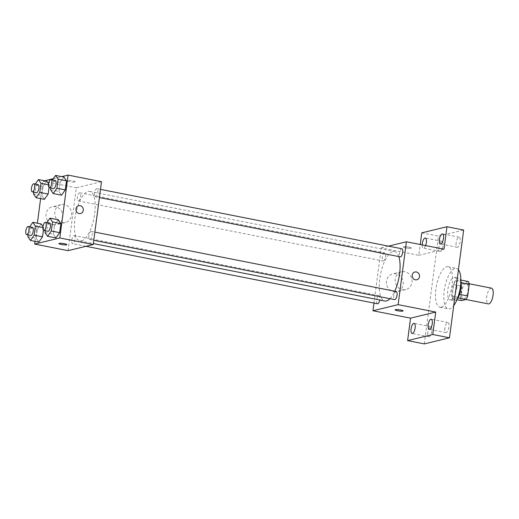 <?xml version="1.0" encoding="UTF-8"?>
<svg xmlns="http://www.w3.org/2000/svg" width="519" height="519" viewBox="0 0 519 519"><rect width="100%" height="100%" fill="white"/><g stroke="black" fill="none" stroke-linecap="round" stroke-linejoin="round"><path stroke-width="0.39" stroke-dasharray="2.6 1.95" d="M491.48 288.149A8.025 2.984 -78.8 0 0 486.997 295.447A8.025 2.984 -78.8 0 0 488.373 303.9M463.83 298.944A8.025 2.984 -78.8 0 0 467.917 290.99A8.025 2.984 -78.8 0 0 466.419 283.212A8.025 2.984 -78.8 0 0 461.936 290.51A8.025 2.984 -78.8 0 0 463.311 298.957A8.025 2.984 -78.8 0 0 463.83 298.944M461.144 282.861L460.866 282.81A10.899 4.048 -78.8 0 0 460.003 279.897L455.39 281.019A10.899 4.048 -78.8 0 0 453.671 284.548L452.159 296.07L460.509 297.718L462.027 286.196A10.899 4.048 -78.8 0 1 463.739 282.667L468.359 281.545M460.509 297.718A10.899 4.048 -78.8 0 0 461.378 300.624M460.866 282.81L459.575 294.37M457.933 297.919L453.022 298.976L456.973 299.755M457.635 297.861A10.899 4.048 -78.8 0 0 459.354 294.325M452.159 296.07A10.899 4.048 -78.8 0 0 453.022 298.976M457.375 298.762A11.463 4.262 101.2 0 1 454.294 300.689A11.463 4.262 101.2 0 1 452.328 288.616A11.463 4.262 101.2 0 1 458.731 278.19A11.463 4.262 101.2 0 1 460.846 281.142M456.83 287.526A11.463 4.262 -78.8 0 0 454.553 277.367A11.463 4.262 -78.8 0 0 448.156 287.792A11.463 4.262 -78.8 0 0 450.116 299.865A11.463 4.262 -78.8 0 0 450.855 299.839A11.463 4.262 -78.8 0 0 456.83 287.526M453.671 284.548L462.027 286.196M460.003 279.897L460.853 280.065M455.39 281.019L463.739 282.667M458.433 269.783A20.637 7.668 -78.8 0 0 456.324 268.368A20.637 7.668 -78.8 0 0 444.809 287.13A20.637 7.668 -78.8 0 0 448.345 308.863A20.637 7.668 -78.8 0 0 449.675 308.824A20.637 7.668 -78.8 0 0 453.71 305.633M441.319 307.177A20.637 7.668 -78.8 0 0 451.822 286.728A20.637 7.668 -78.8 0 0 447.975 266.721A20.637 7.668 -78.8 0 0 436.453 285.482A20.637 7.668 -78.8 0 0 439.989 307.216A20.637 7.668 -78.8 0 0 441.319 307.177M439.016 246.875A5.158 1.914 -78.8 0 0 440.041 251.443A5.158 1.914 -78.8 0 0 442.915 246.759A5.158 1.914 -78.8 0 0 442.032 241.329A5.158 1.914 -78.8 0 0 439.016 246.875M427.786 332.192A5.158 1.914 -78.8 0 0 428.811 336.76A5.158 1.914 -78.8 0 0 431.685 332.069A5.158 1.914 -78.8 0 0 430.802 326.646A5.158 1.914 -78.8 0 0 427.786 332.192M444.906 328.04A5.158 1.914 -78.8 0 0 445.931 332.608A5.158 1.914 -78.8 0 0 448.805 327.917A5.158 1.914 -78.8 0 0 447.923 322.494A5.158 1.914 -78.8 0 0 444.906 328.04M456.136 242.723A5.158 1.914 -78.8 0 0 457.161 247.291A5.158 1.914 -78.8 0 0 460.042 242.607A5.158 1.914 -78.8 0 0 459.153 237.177A5.158 1.914 -78.8 0 0 456.136 242.723M424.302 343.902L438.484 236.139L463.668 230.034M421.778 232.849L438.484 236.139M373.965 303.064L381.231 247.887L418.827 255.296L420.241 244.507M393.661 291.801A9.173 8.395 76.4 0 0 397.009 291.73A9.173 8.395 76.4 0 0 403.004 280.837A9.173 8.395 76.4 0 0 392.682 273.902A9.173 8.395 76.4 0 0 386.421 282.985A9.173 8.395 76.4 0 0 393.661 291.801M425.612 245.565A5.158 1.914 101.2 0 1 423.335 248.153A5.158 1.914 101.2 0 1 422.207 244.897M418.827 255.296L444.005 249.191M389.97 298.691A25.223 9.374 -78.8 0 0 394.758 291.224M398.813 256.581A25.223 9.374 -78.8 0 0 394.563 251.52A25.223 9.374 -78.8 0 0 380.485 274.454A25.223 9.374 -78.8 0 0 384.806 301.014M381.231 247.887L388.478 246.129M383.405 261.012A4.126 1.531 -78.8 0 0 385.507 256.918A4.126 1.531 -78.8 0 0 384.735 252.922A4.126 1.531 -78.8 0 0 382.432 256.671A4.126 1.531 -78.8 0 0 383.139 261.018A4.126 1.531 -78.8 0 0 383.405 261.012M396.231 291.516A4.126 1.531 -78.8 0 0 393.927 295.266A4.126 1.531 -78.8 0 0 394.635 299.612M401.855 248.77A4.126 1.531 -78.8 0 0 399.552 252.519A4.126 1.531 -78.8 0 0 400.259 256.866M377.508 303.764A4.126 1.531 101.2 0 1 376.742 299.761A4.126 1.531 101.2 0 1 378.838 295.674A4.126 1.531 101.2 0 1 379.11 295.668A4.126 1.531 101.2 0 1 379.811 300.027M411.048 248.231A4.016 0.629 -172.5 0 0 411.372 248.037A4.016 0.629 -172.5 0 0 407.48 246.888A4.016 0.629 -172.5 0 0 403.419 246.986A4.016 0.629 -172.5 0 0 406.552 248.024A4.016 0.629 -172.5 0 0 411.048 248.231A4.016 0.629 -172.5 0 0 411.372 248.037A4.016 0.629 -172.5 0 0 407.48 246.888A4.016 0.629 -172.5 0 0 403.419 246.992A4.016 0.629 -172.5 0 0 406.552 248.024A4.016 0.629 -172.5 0 0 411.048 248.238M395.141 309.843L395.141 309.849A4.016 0.629 7.5 0 1 395.141 309.843A4.016 0.629 7.5 0 1 395.465 309.648A4.016 0.629 7.5 0 1 399.961 309.856A4.016 0.629 7.5 0 1 403.101 310.894L403.101 310.894M402.426 289.673A9.173 8.395 76.4 0 0 405.767 289.608A9.173 8.395 76.4 0 0 411.762 278.716A9.173 8.395 76.4 0 0 401.447 271.781A9.173 8.395 76.4 0 0 395.186 280.863A9.173 8.395 76.4 0 0 402.426 289.673M416.789 279.786L416.796 279.786A4.016 3.672 -103.6 0 1 415.33 279.819A4.016 3.672 -103.6 0 1 412.164 275.965A4.016 3.672 -103.6 0 1 414.902 271.988L414.902 271.988M81.522 240.861A25.223 9.374 -78.8 0 0 94.354 215.872A25.223 9.374 -78.8 0 0 89.651 191.42A25.223 9.374 -78.8 0 0 75.573 214.353A25.223 9.374 -78.8 0 0 79.9 240.913A25.223 9.374 -78.8 0 0 81.522 240.861M73.932 235.574A4.126 1.531 101.2 0 1 74.198 235.568A4.126 1.531 101.2 0 1 74.905 239.914A4.126 1.531 101.2 0 1 72.602 243.664A4.126 1.531 101.2 0 1 71.83 239.661A4.126 1.531 101.2 0 1 73.932 235.574M95.619 196.759A4.126 1.531 -78.8 0 0 97.715 192.672A4.126 1.531 -78.8 0 0 96.949 188.669A4.126 1.531 -78.8 0 0 94.646 192.419A4.126 1.531 -78.8 0 0 95.353 196.766A4.126 1.531 -78.8 0 0 95.619 196.759M89.988 239.506A4.126 1.531 -78.8 0 0 92.09 235.418A4.126 1.531 -78.8 0 0 91.318 231.416A4.126 1.531 -78.8 0 0 89.015 235.165A4.126 1.531 -78.8 0 0 89.722 239.512A4.126 1.531 -78.8 0 0 89.988 239.506M78.499 200.911A4.126 1.531 -78.8 0 0 80.594 196.824A4.126 1.531 -78.8 0 0 79.829 192.821A4.126 1.531 -78.8 0 0 77.526 196.571A4.126 1.531 -78.8 0 0 78.233 200.918A4.126 1.531 -78.8 0 0 78.499 200.911M68.047 250.651L76.325 187.787L101.503 181.682M43.064 186.509L46.807 181.209L43.064 186.509L41.87 195.585L43.064 186.509L34.708 184.861L35.292 184.044M48.611 183.875L49.357 184.985L49.033 187.482L49.357 184.985L48.611 183.875M44.42 199.354L41.87 195.585L44.42 199.354M54.56 225.103L58.303 219.803L54.56 225.103L53.36 234.179L54.56 225.103L46.204 223.455L46.781 222.638M55.916 237.949L53.36 234.179L55.916 237.949M40.618 198.608L42.908 181.202L44.64 180.781M53.256 178.692L61.761 176.629M34.987 241.354L37.381 223.209M60.185 182.357L63.928 177.057L60.185 182.357L58.991 191.433L60.185 182.357L51.829 180.709L52.413 179.892M61.54 195.202L58.991 191.433L61.54 195.202M37.433 229.255L41.183 223.955L37.433 229.255L36.239 238.331L37.433 229.255L29.083 227.607L29.661 226.79M42.98 226.621L43.732 227.731L43.401 230.228L43.732 227.731L42.98 226.621M38.789 242.101L36.239 238.331L38.789 242.101M42.908 181.202L76.325 187.787M53.249 224.701A9.173 8.395 76.4 0 0 56.597 224.636A9.173 8.395 76.4 0 0 62.591 213.744A9.173 8.395 76.4 0 0 52.27 206.809A9.173 8.395 76.4 0 0 46.009 215.891A9.173 8.395 76.4 0 0 53.249 224.701M74.814 181.955A4.016 0.629 -172.5 0 0 75.138 181.76A4.016 0.629 -172.5 0 0 71.246 180.612A4.016 0.629 -172.5 0 0 67.185 180.709A4.016 0.629 -172.5 0 0 70.318 181.747A4.016 0.629 -172.5 0 0 74.814 181.955M58.907 243.573L58.907 243.573A4.016 0.629 7.5 0 1 59.231 243.372A4.016 0.629 7.5 0 1 63.727 243.58A4.016 0.629 7.5 0 1 66.867 244.618L66.867 244.624M74.814 181.961A4.016 0.629 -172.5 0 0 75.138 181.76A4.016 0.629 -172.5 0 0 71.246 180.612A4.016 0.629 -172.5 0 0 67.185 180.716A4.016 0.629 -172.5 0 0 70.318 181.754A4.016 0.629 -172.5 0 0 74.814 181.961M62.014 222.573A9.173 8.395 76.4 0 0 65.355 222.508A9.173 8.395 76.4 0 0 71.35 211.616A9.173 8.395 76.4 0 0 61.034 204.681A9.173 8.395 76.4 0 0 54.774 213.763A9.173 8.395 76.4 0 0 62.014 222.573M80.555 213.517L80.555 213.517A4.016 3.672 -103.6 0 1 79.096 213.543A4.016 3.672 -103.6 0 1 75.93 209.689A4.016 3.672 -103.6 0 1 78.667 205.712L78.667 205.712M28.123 234.899L29.083 227.607M32.431 227.335A4.126 1.531 -78.8 0 0 30.128 231.085A4.126 1.531 -78.8 0 0 30.835 235.431M42.889 227.562L43.732 227.731M27.89 236.683L36.239 238.331M33.748 192.153L34.708 184.861M38.056 184.589A4.126 1.531 -78.8 0 0 35.753 188.339A4.126 1.531 -78.8 0 0 36.46 192.685M48.514 184.816L49.357 184.985M33.514 193.937L41.87 195.585M45.244 230.747L46.204 223.455M49.552 223.183A4.126 1.531 -78.8 0 0 47.248 226.933A4.126 1.531 -78.8 0 0 47.956 231.279M45.01 232.531L53.36 234.179M50.868 188.001L51.829 180.709M55.176 180.437A4.126 1.531 -78.8 0 0 52.873 184.187A4.126 1.531 -78.8 0 0 53.58 188.533M50.635 189.785L58.991 191.433M469.105 283.744L466.419 283.212M466.004 299.489L463.311 298.957M450.116 299.865L454.294 300.689M454.553 277.367L458.731 278.19M439.989 307.216L448.345 308.863M447.975 266.721L456.324 268.368M459.153 237.177L442.448 233.887M457.161 247.291L440.456 244.001M447.923 322.494L431.218 319.198M445.931 332.608L429.219 329.312M430.802 326.646L414.097 323.35M428.811 336.76L412.099 333.464M442.032 241.329L425.327 238.039M440.041 251.443L423.335 248.153M401.447 271.781L392.682 273.902M405.767 289.608L397.009 291.73M79.9 240.913L93.355 243.567M89.651 191.42L394.563 251.52M379.11 295.668L74.198 235.568M85.979 246.304L72.602 243.664M95.353 196.766L99.408 197.564M96.949 188.669L100.491 189.364M89.722 239.512L93.783 240.316M91.318 231.416L94.86 232.11M78.233 200.918L383.139 261.018M79.829 192.821L384.735 252.922M61.034 204.681L52.27 206.809M65.355 222.508L56.597 224.636"/><path stroke-width="0.78" d="M457.933 297.919L488.373 303.9A8.025 2.984 -78.8 0 0 488.892 303.881A8.025 2.984 -78.8 0 0 492.972 295.934A8.025 2.984 -78.8 0 0 491.48 288.149L469.105 283.744M461.144 282.861L469.221 284.451A10.899 4.048 -78.8 0 0 468.359 281.545L460.853 280.065M469.221 284.451L467.703 295.973A10.899 4.048 -78.8 0 1 465.991 299.508L461.378 300.624L456.973 299.755M459.575 294.37L467.703 295.973M460.846 281.142A11.463 4.262 101.2 0 1 461.008 288.35A11.463 4.262 101.2 0 1 457.375 298.762M453.71 305.633A20.637 7.668 -78.8 0 0 460.431 286.65A20.637 7.668 -78.8 0 0 458.433 269.783M420.241 244.507L421.778 232.849L446.956 226.738L463.668 230.034L449.48 337.798L424.302 343.902L407.59 340.613L410.548 318.16L435.726 312.055L432.768 334.502L449.48 337.798M446.956 226.738L444.005 249.191L406.409 241.783L398.131 304.647L435.726 312.055M415.33 279.819A4.016 3.672 -103.6 0 1 412.164 275.965A4.016 3.672 -103.6 0 1 414.902 271.988A4.016 3.672 -103.6 0 1 419.417 275.025A4.016 3.672 -103.6 0 1 416.796 279.786A4.016 3.672 -103.6 0 1 415.33 279.819M432.243 323.765A5.158 1.914 101.2 0 1 429.219 329.312A5.158 1.914 101.2 0 1 428.201 324.745A5.158 1.914 101.2 0 1 431.218 319.198A5.158 1.914 101.2 0 1 432.243 323.765M415.122 327.917A5.158 1.914 101.2 0 1 412.099 333.464A5.158 1.914 101.2 0 1 411.074 328.897A5.158 1.914 101.2 0 1 414.097 323.35A5.158 1.914 101.2 0 1 415.122 327.917M432.768 334.502L407.59 340.613M398.131 304.647L372.953 310.751L410.548 318.16M372.953 310.751L373.965 303.064M422.207 244.897A5.158 1.914 101.2 0 1 422.31 243.586A5.158 1.914 101.2 0 1 425.327 238.039A5.158 1.914 101.2 0 1 426.352 242.607A5.158 1.914 101.2 0 1 425.612 245.565M443.473 238.455A5.158 1.914 101.2 0 1 440.456 244.001A5.158 1.914 101.2 0 1 439.431 239.434A5.158 1.914 101.2 0 1 442.448 233.887A5.158 1.914 101.2 0 1 443.473 238.455M93.355 243.567L384.806 301.014A25.223 9.374 -78.8 0 0 386.434 300.962A25.223 9.374 -78.8 0 0 389.97 298.691M394.758 291.224A25.223 9.374 -78.8 0 0 398.813 256.581M388.478 246.129L406.409 241.783M93.783 240.316L394.635 299.612A4.126 1.531 -78.8 0 0 394.901 299.606A4.126 1.531 -78.8 0 0 396.996 295.519A4.126 1.531 -78.8 0 0 396.231 291.516L94.86 232.11M99.408 197.564L400.259 256.866A4.126 1.531 -78.8 0 0 400.525 256.86A4.126 1.531 -78.8 0 0 402.627 252.766A4.126 1.531 -78.8 0 0 401.855 248.77L100.491 189.364M379.811 300.027A4.126 1.531 101.2 0 1 377.508 303.764L85.979 246.304M395.465 309.655A4.016 0.629 7.5 0 1 399.961 309.862A4.016 0.629 7.5 0 1 403.101 310.894A4.016 0.629 7.5 0 1 399.04 310.998A4.016 0.629 7.5 0 1 395.141 309.849A4.016 0.629 7.5 0 1 395.465 309.655M403.101 310.894A4.016 0.629 7.5 0 1 399.04 310.991A4.016 0.629 7.5 0 1 395.141 309.849M414.902 271.988A4.016 3.672 -103.6 0 1 419.417 275.025A4.016 3.672 -103.6 0 1 416.789 279.786M61.761 176.629L68.086 175.098L101.503 181.682L93.225 244.546L68.047 250.651L34.63 244.066L34.987 241.354M68.086 175.098L59.815 237.962L93.225 244.546M79.096 213.543A4.016 3.672 -103.6 0 1 75.93 209.689A4.016 3.672 -103.6 0 1 78.667 205.712A4.016 3.672 -103.6 0 1 83.183 208.748A4.016 3.672 -103.6 0 1 80.555 213.517A4.016 3.672 -103.6 0 1 79.096 213.543M46.807 181.209L48.611 183.875L46.807 181.209L38.451 179.561L41.007 183.337L39.807 192.413L36.064 197.707L33.514 193.937L33.748 192.153M49.033 187.482L48.163 194.054L44.42 199.354L48.163 194.054L49.033 187.482M58.303 219.803L60.853 223.579L59.659 232.648L55.916 237.949L59.659 232.648L60.853 223.579L58.303 219.803L49.947 218.155L52.497 221.931L51.303 231.007L47.56 236.307L45.01 232.531L45.244 230.747M44.64 180.781L53.256 178.692M37.381 223.209L40.618 198.608M59.815 237.962L34.63 244.066M63.928 177.057L66.477 180.833L65.284 189.902L61.54 195.202L65.284 189.902L66.477 180.833L63.928 177.057L55.578 175.409L58.128 179.185L56.934 188.261L53.185 193.555L50.635 189.785L50.868 188.001M41.183 223.955L42.98 226.621L41.183 223.955L32.827 222.307L35.376 226.083L34.183 235.159L30.439 240.459L27.89 236.683L28.123 234.899M43.401 230.228L42.539 236.8L38.789 242.101L42.539 236.8L43.401 230.228M59.231 243.379A4.016 0.629 7.5 0 1 63.727 243.586A4.016 0.629 7.5 0 1 66.867 244.624A4.016 0.629 7.5 0 1 62.805 244.721A4.016 0.629 7.5 0 1 58.907 243.573A4.016 0.629 7.5 0 1 59.231 243.379M66.867 244.618A4.016 0.629 7.5 0 1 62.805 244.721A4.016 0.629 7.5 0 1 58.907 243.573M78.667 205.712A4.016 3.672 -103.6 0 1 83.176 208.748A4.016 3.672 -103.6 0 1 80.555 213.517M29.661 226.79L32.827 222.307M26.657 234.607L30.835 235.431A4.126 1.531 -78.8 0 0 31.101 235.425A4.126 1.531 -78.8 0 0 33.197 231.338A4.126 1.531 -78.8 0 0 32.431 227.335L28.253 226.511A4.126 1.531 -78.8 0 0 25.95 230.261A4.126 1.531 -78.8 0 0 26.657 234.607A4.126 1.531 -78.8 0 0 26.923 234.601A4.126 1.531 -78.8 0 0 29.025 230.514A4.126 1.531 -78.8 0 0 28.253 226.511M35.376 226.083L42.889 227.562M34.183 235.159L42.539 236.8M30.439 240.459L38.789 242.101M35.292 184.044L38.451 179.561M32.282 191.861L36.46 192.685A4.126 1.531 -78.8 0 0 36.726 192.679A4.126 1.531 -78.8 0 0 38.828 188.585A4.126 1.531 -78.8 0 0 38.056 184.589L33.884 183.765A4.126 1.531 -78.8 0 0 31.575 187.515A4.126 1.531 -78.8 0 0 32.282 191.861A4.126 1.531 -78.8 0 0 32.548 191.855A4.126 1.531 -78.8 0 0 34.65 187.768A4.126 1.531 -78.8 0 0 33.884 183.765M41.007 183.337L48.514 184.816M39.807 192.413L48.163 194.054M36.064 197.707L44.42 199.354M46.781 222.638L49.947 218.155M43.778 230.455L47.956 231.279A4.126 1.531 -78.8 0 0 48.222 231.273A4.126 1.531 -78.8 0 0 50.324 227.186A4.126 1.531 -78.8 0 0 49.552 223.183L45.374 222.359A4.126 1.531 -78.8 0 0 43.071 226.109A4.126 1.531 -78.8 0 0 43.778 230.455A4.126 1.531 -78.8 0 0 44.044 230.449A4.126 1.531 -78.8 0 0 46.146 226.362A4.126 1.531 -78.8 0 0 45.374 222.359M52.497 221.931L60.853 223.579M51.303 231.007L59.659 232.648M47.56 236.307L55.916 237.949M52.413 179.892L55.578 175.409M49.409 187.709L53.58 188.533A4.126 1.531 -78.8 0 0 53.846 188.527A4.126 1.531 -78.8 0 0 55.948 184.433A4.126 1.531 -78.8 0 0 55.176 180.437L51.005 179.613A4.126 1.531 -78.8 0 0 48.702 183.363A4.126 1.531 -78.8 0 0 49.409 187.709A4.126 1.531 -78.8 0 0 49.675 187.703A4.126 1.531 -78.8 0 0 51.77 183.616A4.126 1.531 -78.8 0 0 51.005 179.613M58.128 179.185L66.477 180.833M56.934 188.261L65.284 189.902M53.185 193.555L61.54 195.202"/></g></svg>
